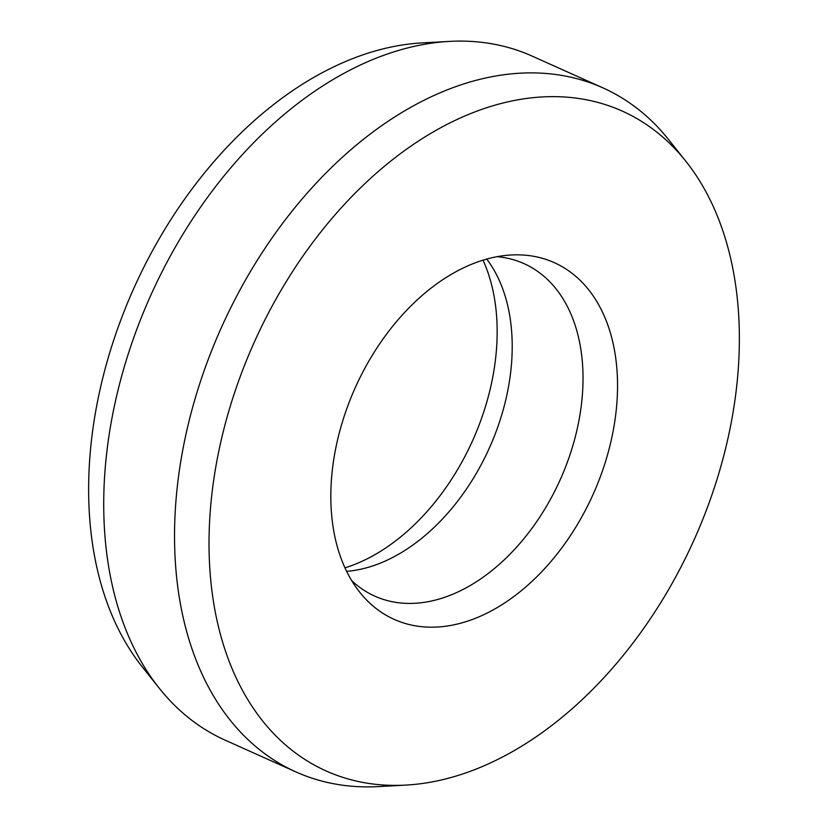 <?xml version="1.0" encoding="UTF-8"?>
<svg xmlns="http://www.w3.org/2000/svg" width="828" height="828" viewBox="0 0 828 828"><rect width="100%" height="100%" fill="white"/><g stroke="black" fill="none" stroke-linecap="round" stroke-linejoin="round"><path stroke-width="1.24" d="M497.069 256.68A182.243 121.499 -65.8 0 1 524.01 263.625A182.243 121.499 -65.8 0 1 583.005 375.125A182.243 121.499 -65.8 0 1 451.995 594.566A182.243 121.499 -65.8 0 1 374.805 596.15A182.243 121.499 -65.8 0 1 351.714 580.645M346.632 571.351A182.243 121.499 114.2 0 0 381.18 562.792A182.243 121.499 114.2 0 0 512.19 343.351A182.243 121.499 114.2 0 0 486.75 259.071M476.969 617.678A195.501 130.348 114.2 0 0 616.498 407.49A195.501 130.348 114.2 0 0 511.145 254.983A195.501 130.348 114.2 0 0 471.411 264.339A195.501 130.348 114.2 0 0 345.255 413.068A195.501 130.348 114.2 0 0 359.797 592.289A195.501 130.348 114.2 0 0 476.969 617.678M479.319 767.794A361.619 241.103 -65.8 0 1 405.834 785.099A361.619 241.103 -65.8 0 1 210.964 503A361.619 241.103 -65.8 0 1 469.052 114.223A361.619 241.103 -65.8 0 1 685.791 161.191A361.619 241.103 -65.8 0 1 712.67 492.691A361.619 241.103 -65.8 0 1 479.319 767.794M685.791 161.191L668.765 139.808A374.887 249.942 114.2 0 0 602.877 87.851A374.887 249.942 114.2 0 0 444.087 91.121A374.887 249.942 114.2 0 0 174.584 542.547A374.887 249.942 114.2 0 0 295.927 771.924A374.887 249.942 114.2 0 0 378.541 786.6L405.834 785.099M295.927 771.924L225.123 740.149A374.887 249.942 -65.8 0 1 159.235 688.192A374.887 249.942 -65.8 0 1 103.769 510.772A374.887 249.942 -65.8 0 1 373.273 59.347A374.887 249.942 -65.8 0 1 449.459 41.4A374.887 249.942 -65.8 0 1 532.073 56.076L602.877 87.851M449.459 41.4L422.166 42.901A361.619 241.103 114.2 0 0 348.681 60.206A361.619 241.103 114.2 0 0 115.33 335.309A361.619 241.103 114.2 0 0 142.209 666.809L159.235 688.192M483.024 260.168A195.501 130.348 -65.8 0 1 356.589 563.661A195.501 130.348 -65.8 0 1 344.976 567.832"/></g></svg>
